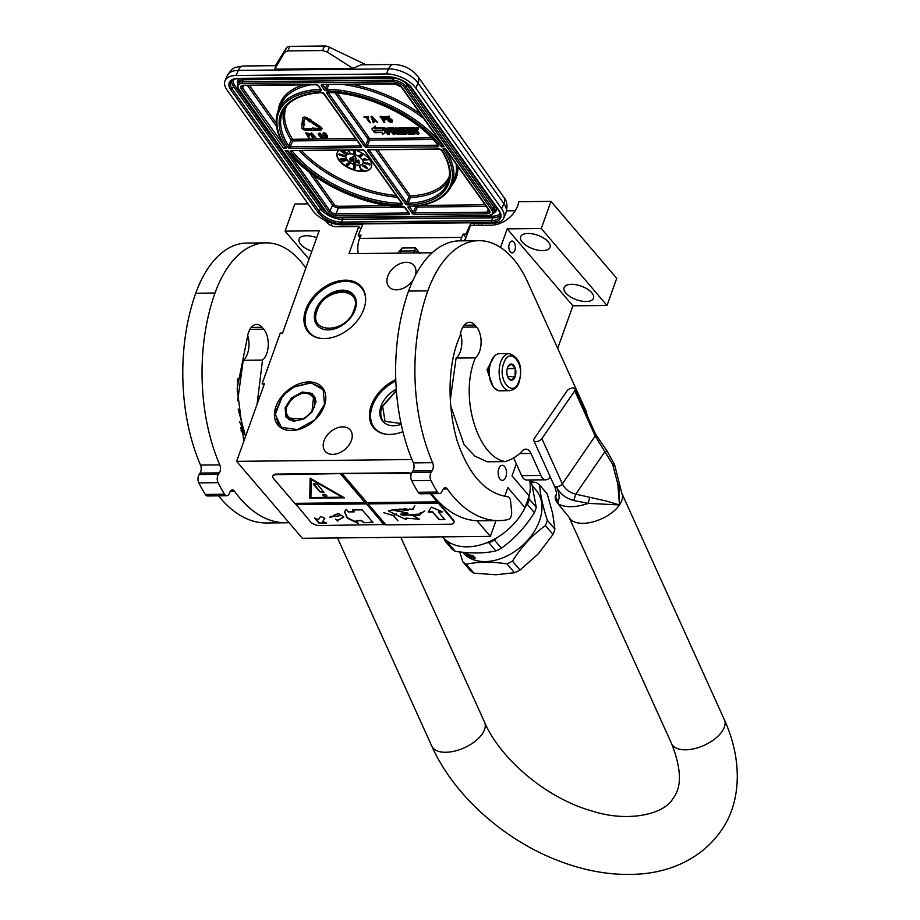 <?xml version="1.0" encoding="UTF-8"?>
<svg xmlns="http://www.w3.org/2000/svg" width="920" height="920" viewBox="0 0 920 920"><rect width="100%" height="100%" fill="white"/><g stroke="black" fill="none" stroke-linecap="round" stroke-linejoin="round"><path stroke-width="1.38" d="M464.899 240.821L470.43 225.377L491.613 225.158A23.172 16.042 -40.5 0 0 517.81 205.585A23.172 16.042 -40.5 0 0 518.811 201.721L550.988 201.388L541.27 228.516L507.184 228.861L500.526 247.445M529.598 479.964A53.314 36.892 139.5 0 1 529.195 495.972L512.026 475.87L516.316 463.887M308.062 203.872L294.803 204.01L285.096 231.138L319.183 230.782L282.555 333.086L280.243 333.109L262.211 383.479L264.523 383.456L236.636 461.345L411.953 459.551M557.681 348.358L572.918 305.82L607.005 305.463L616.722 278.334L550.988 201.388M236.636 461.345L302.369 538.292L490.36 536.371L496.006 520.628M504.723 496.259L507.828 487.6L524.998 507.69L529.195 495.972M324.035 440.76A16.456 11.385 139.5 0 1 336.341 428.225A16.456 11.385 139.5 0 1 350.221 429.928A16.456 11.385 139.5 0 1 351.382 440.473A16.456 11.385 139.5 0 1 339.077 453.008A16.456 11.385 139.5 0 1 325.197 451.306A16.456 11.385 139.5 0 1 324.035 440.76M413.356 279.507A16.456 11.385 139.5 0 1 388.907 286.764A16.456 11.385 139.5 0 1 387.745 276.218A16.456 11.385 139.5 0 1 400.05 263.695A16.456 11.385 139.5 0 1 413.931 265.385A16.456 11.385 139.5 0 1 415.092 275.942A16.456 11.385 139.5 0 1 415.046 276.058M363.837 309.085A34.937 24.184 139.5 0 1 337.697 335.685A34.937 24.184 139.5 0 1 308.234 332.074A34.937 24.184 139.5 0 1 305.762 309.683A34.937 24.184 139.5 0 1 331.901 283.084A34.937 24.184 139.5 0 1 361.365 286.695A34.937 24.184 139.5 0 1 363.837 309.085M324.288 406.007A29.083 20.137 139.5 0 1 302.53 428.156A29.083 20.137 139.5 0 1 278.001 425.155A29.083 20.137 139.5 0 1 275.942 406.502A29.083 20.137 139.5 0 1 297.7 384.364A29.083 20.137 139.5 0 1 322.23 387.366A29.083 20.137 139.5 0 1 324.288 406.007M402.902 431.641A34.937 24.184 139.5 0 1 373.704 427.926A34.937 24.184 139.5 0 1 371.243 405.524A34.937 24.184 139.5 0 1 395.772 379.626M432.17 252.793L349.002 253.644L358.708 226.515L337.525 226.734A23.172 16.042 -40.5 0 1 326.841 222.421A23.172 16.042 -40.5 0 1 325.634 220.708M316.71 237.705A15.64 7.199 -160.3 0 0 299.103 239.039A15.64 7.199 -160.3 0 0 300.84 244.444A15.64 7.199 -160.3 0 0 311.857 251.252M309.028 259.152L285.096 231.138M360.847 229.022L358.708 226.515M263.833 385.376L262.211 383.479M481.263 225.262L481.93 223.41M515.28 210.737L506.632 210.818M607.005 305.463L541.27 228.516M548.343 241.914A15.64 7.199 -160.3 0 0 532.749 233.898A15.64 7.199 -160.3 0 0 520.616 236.773A15.64 7.199 -160.3 0 0 522.341 242.178A15.64 7.199 -160.3 0 0 537.947 250.183A15.64 7.199 -160.3 0 0 550.079 247.319A15.64 7.199 -160.3 0 0 548.343 241.914M591.813 292.79A15.64 7.199 -160.3 0 0 576.207 284.774A15.64 7.199 -160.3 0 0 564.075 287.649A15.64 7.199 -160.3 0 0 565.811 293.055A15.64 7.199 -160.3 0 0 581.405 301.07A15.64 7.199 -160.3 0 0 593.538 298.195A15.64 7.199 -160.3 0 0 591.813 292.79M572.918 305.82L507.184 228.861M514.866 250.24A5.911 3.289 89.4 0 0 514.97 244.168A5.911 3.289 89.4 0 0 512.037 241.086A5.911 3.289 89.4 0 0 509.323 243.742A5.911 3.289 89.4 0 0 509.231 249.814A5.911 3.289 89.4 0 0 512.164 252.896A5.911 3.289 89.4 0 0 514.866 250.24M498.789 468.694A7.532 4.186 -90.6 0 1 502.239 465.301A7.532 4.186 -90.6 0 1 505.977 469.234A7.532 4.186 -90.6 0 1 505.85 476.962A7.532 4.186 -90.6 0 1 502.4 480.366A7.532 4.186 -90.6 0 1 498.663 476.422A7.532 4.186 -90.6 0 1 498.789 468.694M490.36 536.371L477.02 520.754M524.998 507.69A53.314 36.892 139.5 0 1 484.506 543.593A53.314 36.892 139.5 0 1 442.647 536.9L442.6 536.854M331.591 223.077A23.172 16.042 -40.5 0 0 331.855 225.837M312.179 128.064L310.983 129.651L312.179 128.064L319.861 128.524A1.138 0.586 -156.6 0 0 320.148 128.478M321.759 129.179A2.806 1.449 -156.6 0 0 321.931 128.926A2.806 1.449 -156.6 0 0 321.69 127.788A2.806 1.449 -156.6 0 0 320.758 126.925L312.903 121.704L311.846 122.785L319.688 127.995A1.138 0.586 23.4 0 1 319.631 129.064L311.949 128.605M313.363 130.168L320.367 130.099A2.806 1.449 -156.6 0 0 321.701 129.478A2.806 1.449 -156.6 0 0 321.459 128.34A2.806 1.449 -156.6 0 0 320.516 127.466L312.673 122.245M362.744 224.63L342.378 224.836A23.172 12.017 -156.6 0 1 312.903 210.68L227.056 90.056A23.172 12.017 -156.6 0 1 225.043 80.672L227.24 75.578A23.172 12.017 23.4 0 1 238.303 70.403L236.095 75.498L386.342 73.956A23.172 12.017 -156.6 0 1 415.828 88.124L501.664 208.748A23.172 12.017 -156.6 0 1 503.688 218.132L505.885 213.037A23.172 12.017 23.4 0 0 503.872 203.653L501.664 208.748M359.973 237.693L358.19 235.186L363.055 223.905L470.925 222.801L471.442 223.514L492.625 223.295A23.172 12.017 -156.6 0 0 503.688 218.132M236.095 75.498A23.172 12.017 -156.6 0 0 225.043 80.672M470.925 222.801L466.049 234.082L463.162 234.105L466.014 237.693M358.19 235.186L361.077 235.152L359.662 238.429A16.226 9.027 89.4 0 0 358.282 253.552M359.662 238.429L461.748 237.383L463.162 234.105M473.938 225.342L474.731 223.48M478.86 223.445L478.354 225.296M466.049 234.082L466.888 235.255M365.93 64.733L329.464 47.219A6.957 3.611 23.4 0 0 324.484 46L289.777 46.356A6.957 3.611 23.4 0 0 286.591 47.656L275.402 65.665M415.828 88.124L418.025 83.03L503.872 203.653A11.592 7.521 144.6 0 0 503.677 197.03L417.829 76.406A11.592 7.521 144.6 0 1 418.025 83.03A23.172 12.017 23.4 0 0 388.539 68.862A11.592 6.44 89.4 0 1 393.53 64.457L361.042 64.791L352.889 68.356L274.781 69.161L275.781 65.665L243.294 65.998A11.592 6.44 89.4 0 0 238.303 70.403L388.539 68.862L386.342 73.956M461.748 237.383A16.226 9.027 89.4 0 0 460.609 240.856M400.28 253.115A4.635 2.576 89.4 0 1 400.786 251.045L402.097 248.009L398.567 252.08A4.635 4.635 0 0 0 398.256 253.138M402.097 248.009L415.575 247.871L414.264 250.907A4.635 2.403 -156.6 0 1 419.428 252.919M420.049 253.586L415.575 247.871M464.37 240.821L465.716 237.693M274.781 69.161L284.487 52.52L287.822 50.899L322.517 50.542L327.359 52.083L352.889 68.356M395.278 83.743A1.161 0.644 -90.6 0 1 394.91 83.962L401.315 87.009A1.161 0.747 -35.4 0 0 401.867 87.251A5.796 3.001 -156.6 0 0 394.507 83.709L322.368 84.445A2.323 1.208 -156.6 0 0 321.459 85.905L324.001 89.47A2.323 1.208 -156.6 0 0 326.865 90.896A93.288 48.38 -156.6 0 1 441.428 146.797L442.416 144.762M443.152 145.153L401.867 87.251M445.763 148.925L489.348 210.174A5.796 3.001 23.4 0 1 487.094 213.808L414.954 214.544A2.323 1.208 23.4 0 1 412.01 213.13L408.238 207.839A2.323 1.208 23.4 0 1 409.066 206.379A93.288 48.38 -156.6 0 0 442.957 148.948L445.763 148.925M285.338 146.774L286.396 148.385A93.288 48.38 -156.6 0 1 320.286 90.953A2.323 1.208 23.4 0 0 321.115 89.504L318.573 85.928A2.323 1.208 23.4 0 0 315.629 84.513L243.489 85.261A5.796 3.001 23.4 0 0 241.224 88.895L283.59 148.419L284.625 146.326M287.925 150.546L287.925 150.546A93.288 48.38 -156.6 0 0 402.488 206.448A2.323 1.208 -156.6 0 1 405.352 207.862L409.112 213.164A2.323 1.208 -156.6 0 1 408.216 214.613L336.076 215.361A5.796 3.001 -156.6 0 1 328.704 211.818L285.119 150.57L287.925 150.546M418.128 129.616L418.531 128.708A1.184 0.609 -156.6 0 0 418.428 128.237A1.184 0.609 -156.6 0 0 417.289 127.558A1.184 0.609 -156.6 0 0 416.357 127.776L415.966 128.685A1.184 0.609 -156.6 0 0 416.07 129.168A1.184 0.609 -156.6 0 0 417.197 129.846A1.184 0.609 -156.6 0 0 418.128 129.616A1.184 0.609 -156.6 0 0 418.036 129.145A1.184 0.609 -156.6 0 0 416.898 128.466A1.184 0.609 -156.6 0 0 415.966 128.685M415.955 128.926L414.345 127.535L410.216 127.581L409.825 128.489L413.057 133.112L408.813 133.227L407.548 131.778L410.239 131.744L409.457 130.64L406.755 130.663L406.065 129.616L409.308 129.524L408.584 128.501L395.542 128.639L396.899 131.422L400.545 131.847L401.683 133.124L397.452 133.343L393.265 128.662L384.077 129.214L387.837 134.481L389.321 134.47L387.538 131.974L390.931 131.939L390.149 130.835L386.756 130.87L386.204 129.766L389.953 129.731L393.3 134.435L394.784 134.412L393.012 131.928L394.956 131.905L397.348 134.389L403.753 134.159L401.787 131.18L398.141 130.755L397.359 129.651L401.453 129.605L404.8 134.309L406.284 134.297L402.937 129.593L404.421 129.582L408.388 134.274L414.793 134.044L413.287 131.709L414.77 131.698L417.162 134.182L418.646 134.171L416.99 131.847A1.115 0.575 -156.6 0 0 415.575 131.169A1.115 0.575 -156.6 0 0 416.012 130.468L413.942 128.444L409.825 128.489M416.104 130.249A1.115 0.575 -156.6 0 0 416.403 129.559L416.277 129.398M418.646 134.171L419.037 133.262L417.381 130.939A1.115 0.575 -156.6 0 0 416.369 130.318M414.92 133.296L414.322 131.709M406.284 134.297L406.674 133.388L403.972 129.582M397.796 130.582L398.164 129.639L398.141 130.755M401.66 129.904L398.544 129.846M403.891 133.411L403.753 134.159M394.784 134.412L395.174 133.504L394.047 131.916M390.103 129.938L386.998 129.754M389.321 134.47L389.712 133.561L388.573 131.962M401.166 132.399L397.486 132.261L393.656 127.753L384.479 128.305M409.308 129.524L408.974 127.592L395.646 128.19M410.239 131.744L409.848 129.731L407.008 129.547M412.516 132.273L408.572 131.767M382.858 128.696L382.916 127.857L375.199 127.937L375.314 126.074L371.887 128.903L374.566 132.664L374.693 130.651L382.409 130.582L382.513 128.766L374.808 128.846L374.923 126.983L371.887 128.903M384.008 128.949L383.226 127.857L382.709 130.778L374.992 130.858L374.877 132.664L382.57 132.583L382.455 134.423L385.491 132.503L382.835 128.766M368.621 117.587L368.414 116.437L363.848 117.024L366.114 117.622L369.759 122.751L370.449 122.739L366.792 117.61L368.621 117.587L368.184 116.978L363.848 117.024M370.449 122.739L367.413 117.61M377.74 122.67L372.059 116.403L371.151 116.403L373.186 122.716L373.865 122.705L373.278 121.233L375.555 121.21L377.74 122.67L371.829 116.943L370.921 116.955M373.865 122.705L373.727 121.233M385.71 119.508L385.791 118.105L384.376 116.759L380.27 116.311L384.123 122.601L384.801 122.601L382.984 120.025L385.514 119.876L385.56 118.645L383.421 116.943L380.029 116.863M384.801 122.601L383.594 120.025M389.471 117.38L389.275 116.219L385.158 116.805L387.423 119.979L389.471 119.473L391.391 120.554L391.207 121.911L388.205 121.084L390.966 122.532L392.437 122.026L391.874 120.428L389.689 118.979L387.561 119.37L386.17 117.415L389.471 117.38L389.034 116.771L385.158 116.805M392.437 122.026L392.46 120.37L391.448 119.278L389.275 118.312L387.791 118.818L386.791 117.403M391.724 121.279L389.125 120.531L388.205 121.084M309.891 121.486L311.868 122.256L311.604 120.29L307.464 118.082A3.289 1.702 -156.6 0 0 302.806 117.829A3.289 1.702 -156.6 0 0 302.737 118.116M311.063 129.455L310.466 128.616L305.026 129.214A1.138 0.586 23.4 0 1 303.462 128.167L303.692 124.706L304.716 124.407L303.772 123.533L304.29 118.818M310.466 128.616L305.256 128.673A1.138 0.586 -156.6 0 1 303.692 127.615L303.887 124.763M302.577 123.153L301.334 123.935L302.128 124.2L301.886 127.661A2.806 1.449 -156.6 0 0 303.117 129.398A2.806 1.449 -156.6 0 0 305.762 130.249L310.96 130.191L310.224 129.156M312.903 121.704L311.846 122.785M309.775 135.527L309.891 134.332L308.832 133.331L305.796 132.986L308.625 137.839L307.763 135.907L309.637 135.803L309.396 134.515L305.555 133.538M309.131 137.839L308.384 135.907M315.79 137.77L311.604 132.928L310.695 133.48L312.421 137.804L312.478 136.701L314.157 136.677L315.79 137.77L310.695 133.48M312.926 137.793L312.926 136.689M322.862 137.321L322.598 135.493L321.046 134.493L319.527 134.883L318.987 133.883L321.022 134.389L319.125 133.4L318.216 134.148L320.24 136.988L322.276 137.701L322.69 136.493L320.804 135.044L319.297 135.424L319.033 133.86M321.022 134.389L319.849 132.94L318.205 133.779M324.634 137.678L324.541 136.677L323.886 137.23L324.634 137.678L323.886 137.23M323.782 133.837L326.059 133.791L323.828 132.802L323.173 134.55L325.553 137.298L327.44 137.551L327.405 135.447L325.841 134.446L324.334 134.826L323.794 133.826M339.261 150.27A18.538 9.614 -156.6 0 0 337.272 152.617A18.538 9.614 -156.6 0 0 338.882 160.137A18.538 9.614 -156.6 0 0 356.626 170.809A18.538 9.614 -156.6 0 0 371.323 167.325A18.538 9.614 -156.6 0 0 369.702 159.815A18.538 9.614 -156.6 0 0 355.396 150.109M387.147 129.962L386.756 130.87M408.974 127.592L408.584 128.501M407.146 129.754L406.755 130.663M409.848 129.731L409.457 130.64M382.916 127.857L382.513 128.766M375.199 127.937L374.808 128.846M382.766 129.731L382.409 130.582M374.934 131.824L374.566 132.664M375.314 126.074L374.923 126.983M385.836 131.686L385.491 132.503M311.604 120.29L310.948 121.106L307.222 118.623A3.289 1.702 -156.6 0 0 302.565 118.37A3.289 1.702 -156.6 0 0 302.496 118.68L302.197 123.027L303.772 123.533L304.06 119.186A1.621 0.839 23.4 0 1 304.106 119.037A1.621 0.839 23.4 0 1 306.394 119.163L309.707 121.9M311.868 122.256L311.362 120.842M303.071 123.314L301.334 123.935M304.474 124.959L302.967 123.544M310.983 129.651L313.134 130.709M327.405 135.447L324.104 135.378L323.553 134.366M323.472 132.905L323.012 133.722M323.828 132.802L323.23 133.446M324.162 132.802L323.587 133.354M324.656 132.882L323.932 133.343M325.266 133.159L324.415 133.434M325.784 133.526L325.036 133.699M337.353 152.444A18.538 9.614 -156.6 0 0 339.043 159.769A18.538 9.614 -156.6 0 0 356.603 170.395A18.538 9.614 -156.6 0 0 371.392 167.141M417.013 128.627L417.864 129.662L417.024 129.674L416.288 128.639L416.944 128.811M414.598 130.582L412.493 130.605L411.711 129.501L413.574 129.49L414.598 130.582M394.174 130.801L392.219 130.812L391.541 129.766L393.15 129.697L394.174 130.801M375.096 120.727L373.048 120.75L371.726 117.438L375.096 120.727M382.455 119.301L381.156 117.461L383.743 117.564L384.928 118.898L382.455 119.301L381.777 117.461M307.372 135.366L306.394 133.987L308.303 134.055L309.2 135.067L307.372 135.366L307.004 133.987M313.812 136.309L312.294 136.332L311.293 133.849L313.812 136.309M322.011 136.137L322.345 136.965L321.448 137.252L319.792 135.884L322.011 136.137M326.818 136.091L327.152 136.919L326.243 137.195L324.599 135.826L326.818 136.091M346.748 159.689A9.269 4.807 -156.6 0 0 355.615 165.025A9.269 4.807 -156.6 0 0 362.963 163.288A9.269 4.807 -156.6 0 0 362.158 159.528A9.269 4.807 -156.6 0 0 353.291 154.192A9.269 4.807 -156.6 0 0 345.943 155.928A9.269 4.807 -156.6 0 0 346.748 159.689M348.082 150.65L350.209 153.375L348.473 150.178M354.959 151.892L353.268 153.789L355.304 154.399L353.717 153.583L355.247 152.34L354.453 150.949L353.372 151.098L354.959 151.984L353.268 153.445M355.247 152.34L354.947 150.754L353.372 151.098M355.304 154.399L355.465 153.697L354.108 153.283M359.272 155.503L359.087 156.25L360.801 156.48L362.376 155.204L361.226 154.157L360.513 154.341L362.02 155.054L360.445 155.388L360.548 156.32L358.903 155.503M360.893 155.825L359.352 155.308M361.997 154.962L360.445 155.388M362.376 155.204L362.1 154.019L360.513 154.341M368.023 159.896L364.009 158.516L364.527 159.781L363.285 160.057L368.023 159.896L363.848 158.884M364.262 159.436L363.124 159.827M369.759 165.278L369.943 163.794L366.93 162.863L367.229 163.863L366.516 164.139L364.803 162.782L364.78 163.645L369.207 164.139L369.759 165.278L369.794 164.151L366.769 163.219M365.723 163.105L365.424 162.46L364.331 162.966M367.183 163.806L365.102 163.047M367.678 168.555L365.608 166.129L363.388 165.129L362.952 166.083L365.148 167.498L365.803 166.922L367.195 168.095L366.056 168.21L367.322 168.67L366.148 166.945L362.836 165.623M367.126 167.969L366.056 168.21M362.825 170.131L362.687 169.383L361.203 169.429L359.8 166.198L361.042 170.189L362.825 170.131L361.054 169.797L359.341 166.566M354.993 167.555L355.143 165.968L353.659 165.519L353.533 168.544L354.901 168.958L355.131 167.474M348.024 163.702L347.346 164.047L348.611 163.599L349.404 164.496L349.772 163.725L348.599 162.966L346.966 163.725L346.173 164.945L347.392 165.727L348.829 164.45L347.967 163.702M345.978 160.747L345.943 160.161L341.412 160.586L343.079 161.264L345.782 160.528L341.262 160.954M345.126 159.781L345.011 158.964L343.378 158.493L340.688 158.481L340.101 159.333L344.678 160.045L345.103 159.551L344.034 158.999L340.078 159.114M344.275 156.71L344.448 156.158L338.847 154.744L344.275 156.71L338.847 154.744M344.391 156.089L344.597 155.537L339.054 153.789L344.391 156.089L339.054 153.789M345.586 153.594L341.354 150.834L341.021 151.317L345.69 154.364L341.021 151.317M343.183 151.432L343.148 150.822L344.252 151.248L346.092 154.077L347.438 153.583L345.954 153.605L343.919 150.754L342.631 150.5L342.999 151.19M347.438 153.583L347.162 152.858L346.115 153.249L343.723 150.224M413.954 129.685L412.493 130.605M393.53 129.892L392.219 130.812M374.543 120.186L373.048 120.75M373.278 120.198L372.462 118.162M382.697 118.749L384.859 118.726L384.629 119.278M309.085 134.803L307.602 134.814M313.272 135.769L312.294 136.332M312.535 135.78L312.053 134.584M321.448 137.252L322.034 137.241M321.356 136.62L320.747 136.976M320.976 136.436L320.378 136.712M327.072 136.643L326.243 137.195M326.163 136.562L325.542 136.93M325.784 136.39L325.185 136.654M345.989 155.848A9.269 4.807 -156.6 0 0 346.828 159.505A9.269 4.807 -156.6 0 0 355.603 164.818A9.269 4.807 -156.6 0 0 362.997 163.196M347.541 150.19L347.967 150.926M350.209 153.375L348.082 150.178M346.598 164.047L346.253 164.68M346.966 163.725L346.449 164.415M347.369 163.438L346.805 164.093M347.829 163.185L347.208 163.806M349.013 163.001L348.438 163.334M356.58 158.861L354.534 155.595L352.325 157.17L353.556 157.952L353.556 162.736L355.189 163.231L355.2 158.447L356.58 158.861L354.384 155.963L352.176 157.527M355.189 163.231L355.35 158.493M352.337 160.988L352.13 158.343L350.52 157.849L349.853 159.079L350.141 160.597L351.601 161.448L352.417 160.804L352.199 158.976L351.175 158.194L349.991 158.585M358.869 162.76L356.753 161.908L356.661 162.495L359.156 163.242L359.087 161.046L357.846 160.195L356.672 160.597L358.65 160.988L357.765 161.874L358.869 162.955L356.592 162.265M359.087 161.724L358.662 160.103L356.741 160.344M359.156 163.242L359.03 161.793M367.046 159.701L364.653 159.125L367.046 159.701M364.251 166.922L363.308 165.968L364.975 166.416L365.309 167.256L363.952 166.727M354.579 166.347L354.798 167.302L353.498 166.623L354.579 166.347M353.878 168.509L353.889 167.566L354.798 168.038L354.556 168.716L353.659 168.245M347.093 164.358L348.22 165.071L347.012 165.405L347.093 164.358M341.86 159.85L340.768 159.068L344.068 159.217L344.574 159.712L343.884 159.942L341.136 159.666M358.662 161.322L358.064 161.69M365.734 159.379L365.136 159.758M344.494 159.47L343.884 159.942M344.046 159.574L343.263 159.942M343.424 159.585L342.527 159.907M342.677 159.551L342.022 159.482M350.29 158.873L351.762 158.907L351.75 161.011L350.577 160.666L350.29 158.873M490.578 362.595A17.618 9.798 89.4 0 0 490.417 381.098M509.231 353.613L499.41 353.705A18.538 10.316 89.4 0 0 492.568 358.547A18.538 10.316 89.4 0 0 490.912 362.077A18.538 10.316 89.4 0 0 492.844 386.101A18.538 10.316 89.4 0 0 499.79 390.793L509.622 390.69C514.602 389.804 517.799 386.848 519.213 381.834C522.87 366.919 519.547 357.512 509.231 353.613A18.538 10.316 89.4 0 0 500.733 361.974A18.538 10.316 89.4 0 0 500.434 381.006A18.538 10.316 89.4 0 0 509.622 390.69M503.746 363.228C497.007 380.167 513.164 399.084 518.96 381.029C525.699 364.09 509.542 345.184 503.746 363.228M507.553 367.678A8.107 4.508 89.4 0 0 508.392 378.189A8.107 4.508 89.4 0 0 515.154 376.579A8.107 4.508 89.4 0 0 514.234 365.964A8.107 4.508 89.4 0 0 508.277 366.137A8.107 4.508 89.4 0 0 507.553 367.678M508.127 377.729L511.083 380.144L515.05 376.533L515.246 368.517L511.485 364.113L508.047 366.528M515.05 376.533L507.621 376.613M515.246 368.517L507.265 368.598M490.912 382.041L487.577 369.736L492.395 358.823M497.938 390.505L493.913 387.573M492.982 386.308L486.99 369.748L494.293 356.235M342.447 290.156A23.759 16.445 139.5 0 1 353.406 294.596A23.759 16.445 139.5 0 1 351.509 316.56A23.759 16.445 139.5 0 1 328.233 329.877A23.759 16.445 -40.5 0 1 317.273 325.45A23.759 16.445 -40.5 0 1 319.171 303.485A23.759 16.445 -40.5 0 1 342.447 290.156M320.919 338.41A34.304 23.747 -40.5 0 1 313.156 299.023A34.304 23.747 -40.5 0 1 327.945 286.396A34.304 23.747 -40.5 0 1 345.609 281.347A34.304 23.747 139.5 0 1 365.642 300.207M327.945 286.396L328.06 286.327A34.764 24.058 -40.5 0 1 345.966 281.209A34.764 24.058 139.5 0 1 361.997 287.695A34.764 24.058 139.5 0 1 363.147 289.202M313.122 299.08A34.764 24.058 -40.5 0 0 313.076 299.126A34.764 24.058 -40.5 0 0 309.12 332.856A34.764 24.058 -40.5 0 0 310.431 334.224M353.959 310.086C363.641 286.2 324.576 286.603 317.17 310.466C307.475 334.339 346.541 333.948 353.959 310.086M311.868 412.229L316.089 401.534L312.202 393.403L302.209 392.012L291.249 398.084L285.108 407.893L286.005 417.07L293.514 421.371L304.175 418.807L311.868 412.229L313.766 395.473L303.772 392.391L291.697 398.555L285.533 408.859L287.327 418.059L304.141 418.818M314.789 419.922L324.541 404.317L323.127 389.712L311.178 382.869L294.216 386.952L285.878 393.093L281.968 397.417L275.252 414.425L281.439 427.374L297.344 429.582L314.789 419.922M324.841 391.92L322.483 388.022L310.397 382.662L294.4 386.848M281.589 397.9L275.183 412.896L278.611 425.511L282.106 428.455M292.284 399.096C276.667 413.057 294.204 429.341 308.809 414.437C324.426 400.476 306.889 384.192 292.284 399.096M374.394 537.556A34.189 23.667 -40.5 0 0 381.317 537.487M401.212 424.35A23.759 16.445 139.5 0 1 393.702 425.73A23.759 16.445 -40.5 0 1 382.754 421.303A23.759 16.445 -40.5 0 1 396.278 389.195M393.426 382.237L393.541 382.168A34.764 24.058 -40.5 0 1 395.83 380.995A34.304 23.747 -40.5 0 0 393.426 382.237A34.304 23.747 -40.5 0 0 378.637 394.875A34.304 23.747 -40.5 0 0 386.388 434.263M378.591 394.921A34.764 24.058 -40.5 0 0 378.557 394.979A34.764 24.058 -40.5 0 0 374.601 428.697A34.764 24.058 -40.5 0 0 375.912 430.077M396.393 390.804L382.639 406.306L385.031 421.36L401.016 423.464M547.342 520.271L554.909 529.138A54.464 37.697 139.5 0 1 554.035 531.783A54.464 37.697 139.5 0 1 553.012 534.428L545.445 525.561A54.464 37.697 139.5 0 0 546.468 522.916A54.464 37.697 -40.5 0 0 547.342 520.271C542.719 506.115 540.166 494.385 539.695 485.081A54.464 37.697 -40.5 0 0 536.084 482.482L531.599 481.907M545.445 525.561C532.37 535.003 521.375 546.871 512.452 561.165L520.03 570.032L538.085 554.07L553.012 534.428M529.31 499.169L536.279 507.334A54.464 37.697 -40.5 0 1 535.405 509.979A54.464 37.697 139.5 0 1 534.382 512.624L527.424 504.459A54.464 37.697 -40.5 0 0 528.448 501.814A54.464 37.697 -40.5 0 0 529.31 499.169L528.839 496.972M473.892 573.137L495.776 574.77L514.521 572.723L506.954 563.856C491.337 561.568 477.791 561.706 466.313 564.27A54.464 37.697 139.5 0 1 462.714 561.672L470.281 570.538A54.464 37.697 139.5 0 0 473.892 573.137L466.313 564.27M496.259 538.096L494.431 540.063L501.4 548.228A54.464 37.697 139.5 0 1 495.891 550.919C484.437 553.506 470.902 553.644 455.262 551.333L448.293 543.179L450.547 543.156M486.68 542.777L488.922 542.754L495.891 550.919M444.268 538.625L444.682 540.58L451.651 548.734A54.464 37.697 139.5 0 0 455.262 551.333M536.279 507.334L531.047 479.952M527.424 504.459L525.354 506.69M501.4 548.228C514.487 538.798 525.481 526.93 534.382 512.624M494.431 540.063A54.464 37.697 139.5 0 1 488.922 542.754M448.293 543.179A54.464 37.697 139.5 0 1 444.682 540.58M467.774 554.841L466.451 553.288M467.751 554.875A48.093 33.292 -40.5 0 0 472.788 556.669L472.776 555.726A48.093 33.292 -40.5 0 1 467.601 554.082L467.463 553.242L465.853 553.276L467.958 555.737L468.015 554.518A47.633 32.971 -40.5 0 0 472.776 556.232M468.418 555.473L467.958 555.059A48.093 33.292 -40.5 0 0 473.018 556.83L473.018 555.772L475.134 558.256L473.121 558.681L473.294 557.382A47.633 32.971 -40.5 0 1 468.418 555.473L468.234 554.691M473.363 558.302L475.341 557.876M473.018 556.83L473.225 555.392M473.121 558.681L473.294 557.382M468.142 555.829A48.093 33.292 -40.5 0 0 473.053 557.75M465.865 554.197L465.865 554.197A48.093 33.292 -40.5 0 1 463.898 552.862L463.427 552.31M465.899 554.162L465.6 553.311M465.382 553.564A48.093 33.292 -40.5 0 1 463.588 552.368L463.622 552.333M464.013 552.368A48.093 33.292 -40.5 0 0 464.772 552.839L464.979 552.598M462.898 552.264A48.093 33.292 -40.5 0 0 467.084 555.266L464.853 552.448M532.784 486.3L536.049 490.118A48.093 33.292 -40.5 0 1 539.442 520.95A48.093 33.292 139.5 0 1 503.47 557.566A48.093 33.292 139.5 0 1 462.909 552.598L462.599 552.23M554.909 529.138L552.655 513.383L547.262 493.948L539.695 485.081M459.747 551.919L462.714 561.672M520.03 570.032A54.464 37.697 139.5 0 1 514.521 572.723M512.452 561.165A54.464 37.697 139.5 0 1 506.954 563.856M573.758 500.526L575.759 494.143L605.072 451.455L607.096 451.087L614.583 464.669L621.805 493.235A28.968 14.95 155.6 0 1 619.494 504.942L617.814 484.035L612.57 464.163L595.217 436.022A4.635 2.392 -24.4 0 0 595.585 434.148L575.115 388.941A4.635 2.392 155.6 0 0 571.423 388.148A4.635 2.392 155.6 0 0 567.042 390.897L534.186 438.725A4.635 2.392 155.6 0 0 533.818 440.599A4.635 2.392 155.6 0 0 537.498 441.393A4.635 2.392 155.6 0 0 541.891 438.656L562.361 483.862C564.938 489.141 569.399 492.568 575.759 494.143L606.165 500.997L619.494 504.942A28.968 14.95 155.6 0 1 592.066 522.111A28.968 14.95 155.6 0 1 569.02 517.143L557.957 503.666L558.153 500.687C559.877 498.191 559.337 493.557 556.519 486.795C559.751 493.557 565.49 498.134 573.758 500.526L588.248 503.366L619.494 504.942L619.08 483.885M556.496 494.339C555.208 496.834 555.76 498.95 558.153 500.687M575.115 388.941A4.635 2.392 155.6 0 1 574.747 390.816L541.891 438.656M289.006 522.652A148.339 82.489 -90.6 0 1 286.062 522.778L266.8 522.974A148.339 82.489 -90.6 0 1 220.892 498.651A148.339 82.489 -90.6 0 1 218.58 495.845M286.062 522.778A148.339 82.489 -90.6 0 1 240.143 498.456A148.339 82.489 -90.6 0 1 234.427 491.13L230.425 491.176M243.8 441.324L237.176 388.366L247.284 337.904A17.618 9.798 -90.6 0 1 256.657 324.403A17.618 9.798 -90.6 0 1 262.108 327.29L263.741 329.199A17.618 9.798 -90.6 0 1 268.237 345.402A17.618 9.798 -90.6 0 1 262.51 360.065L257.059 404.282M205.275 494.442L224.537 494.247A5.796 3.22 89.4 0 0 226.745 495.753L207.483 495.96A5.796 3.22 -90.6 0 1 205.275 494.442A162.242 90.229 -90.6 0 1 198.823 482.862A5.796 3.22 -90.6 0 1 199.111 474.547L218.373 474.341L219.351 472.868A5.796 3.22 -90.6 0 0 219.788 464.876A148.339 82.489 -90.6 0 1 215.004 293.043A111.251 61.87 -90.6 0 1 266.018 242.857A111.251 61.87 -90.6 0 1 305.82 268.123M218.373 474.341A5.796 3.22 89.4 0 0 218.086 482.666A162.242 90.229 -90.6 0 0 224.537 494.247M226.745 495.753A5.796 3.22 89.4 0 0 229.172 493.706L229.988 491.947A5.796 3.22 -90.6 0 1 232.415 489.9A5.796 3.22 -90.6 0 1 234.427 491.13M247.687 335.512A17.618 9.798 -90.6 0 1 243.248 360.26L262.51 360.065M245.548 436.448L238.177 409.066M237.659 400.648L243.248 360.26M199.111 474.547L200.088 473.064A5.796 3.22 89.4 0 0 200.525 465.072A148.339 82.489 -90.6 0 1 195.742 293.25A111.251 61.87 -90.6 0 1 246.755 243.052L266.018 242.857M540.903 475.456A11.592 6.44 89.4 0 0 546.009 479.803L526.746 479.998A11.592 6.44 -90.6 0 1 521.64 475.651L540.903 475.456L530.955 453.479A11.592 6.44 -90.6 0 0 525.86 449.144A11.592 6.44 -90.6 0 0 522.721 450.65A90.16 50.14 -90.6 0 1 506.483 461.138L506.529 461.598C479.412 459.954 458.286 398.693 475.352 357.88A17.618 9.798 -90.6 0 0 481.079 343.229A17.618 9.798 -90.6 0 0 476.583 327.025L474.95 325.116A17.618 9.798 -90.6 0 0 469.499 322.218A17.618 9.798 -90.6 0 0 460.126 335.731C446.855 364.78 447.626 408.169 457.148 440.795C468.751 474.973 485.691 493.637 507.978 496.8A4.979 2.772 89.4 0 1 510.554 500.928L511.623 511.451A6.957 3.864 89.4 0 1 508.334 519.535A148.339 82.489 -90.6 0 1 498.904 520.605L479.642 520.8A148.339 82.489 -90.6 0 1 433.734 496.466A148.339 82.489 -90.6 0 1 431.422 493.66M498.904 520.605A148.339 82.489 -90.6 0 1 452.996 496.271A148.339 82.489 -90.6 0 1 447.281 488.945L443.267 488.991M546.009 479.803A11.592 6.44 89.4 0 0 549.976 477.25L550.24 476.87M587.04 415.276A11.592 6.44 89.4 0 0 585.707 410.228L527.792 282.336A111.251 61.87 -90.6 0 0 478.86 240.672A111.251 61.87 -90.6 0 0 427.846 290.869L408.584 291.065A111.251 61.87 -90.6 0 1 459.597 240.867L478.86 240.672M418.117 492.257L437.379 492.062A5.796 3.22 89.4 0 0 439.587 493.58L420.325 493.775A5.796 3.22 -90.6 0 1 418.117 492.257A162.242 90.229 -90.6 0 1 411.666 480.688A5.796 3.22 -90.6 0 1 411.953 472.362L431.216 472.167L432.193 470.683A5.796 3.22 -90.6 0 0 432.63 462.691A148.339 82.489 -90.6 0 1 427.846 290.869M431.216 472.167A5.796 3.22 89.4 0 0 430.928 480.481A162.242 90.229 -90.6 0 0 437.379 492.062M439.587 493.58A5.796 3.22 89.4 0 0 442.014 491.533L442.83 489.762A5.796 3.22 -90.6 0 1 445.257 487.715A5.796 3.22 -90.6 0 1 447.281 488.945M460.529 333.327A17.618 9.798 -90.6 0 1 456.09 358.075L475.352 357.88M506.529 461.598L487.266 461.794L474.973 456.171L464.094 444.739L451.03 406.893M450.501 398.463L456.09 358.075M521.64 475.651L513.625 457.941M411.953 472.362L412.93 470.879A5.796 3.22 89.4 0 0 413.367 462.886A148.339 82.489 -90.6 0 1 408.584 291.065M237.912 379.925L237.44 380.926M241.155 430.813L243.512 433.469A42.412 42.412 0 0 1 241.212 431.1M237.348 391.058L237.21 391.759M239.51 421.693L241.787 426.627M411.389 473.478A6.957 3.197 -160.3 0 0 407.261 472.742L276.276 474.087A6.957 3.197 -160.3 0 0 272.987 475.559A6.957 3.197 -160.3 0 0 272.918 475.858M453.87 522.433A6.957 3.197 -160.3 0 0 454.008 522.158A6.957 3.197 -160.3 0 0 453.238 519.754L430.962 493.66M295.205 503.343L310.488 521.789A6.957 3.197 -160.3 0 0 319.527 525.55L385.664 524.481M273.55 478.549L294.745 503.343L365.044 502.63L340.733 473.616L276.069 474.674A6.957 3.197 -160.3 0 0 272.78 476.146A6.957 3.197 -160.3 0 0 273.55 478.549M411.183 474.065A6.957 3.197 -160.3 0 0 407.054 473.328L340.733 473.616M438.368 503.159L368.058 503.884L385.986 524.871L450.512 524.204A6.957 3.197 -160.3 0 0 453.801 522.732A6.957 3.197 -160.3 0 0 453.031 520.329L430.261 493.672M314.605 518.04L318.941 523.135L326.646 523.054L322.759 521.433L324.852 518.202L320.597 516.43L318.492 519.662L314.605 518.04M362.204 509.864L352.578 509.956L354.2 511.865L348.427 511.922L346.196 509.323L344.505 511.888L347.242 518.155L358.259 523.434L356.028 520.823L361.813 520.766L363.446 522.675L373.072 522.583L362.204 509.864M329.624 517.212L340.964 515.545L338.824 513.636L343.597 517.04L337.858 520.214L335.524 519.144L337.916 521.065L337.95 520.294L343.735 517.086L338.686 513.578L340.825 515.499L329.624 517.212M338.686 513.682L333.19 515.499L338.721 513.394M384.054 524.883L366.275 503.516L384.203 524.503M295.826 504.62L366.137 503.895M310.143 478.17L309.752 498.18L344.425 497.823L310.143 478.17M340.596 474.007L365.044 502.63M295.964 504.229L366.275 503.516M368.058 503.884L438.506 502.768M342.527 473.984L366.976 502.607L437.276 501.883M442.704 511.899L431.365 507.184L428.202 512.049L432.549 512.003L439.104 519.673L444.9 519.616L438.357 511.945L442.704 511.899M412.735 509.289L413.643 509.416L412.689 509.438M407.169 513.705L407.974 513.118L394.369 510.485L395.6 509.496L408.169 510.289L401.051 509.312L412.424 509.427M396.186 510.278L395.657 509.346M419.29 519.133L412.562 515.234C417.381 516.223 420.152 515.614 420.9 513.417L424.511 511.152L420.877 513.268L420.348 512.474L420.612 513.958L403.546 515.315L402.005 513.74M420.831 514.038L420.934 513.107M414.851 505.862L412.654 509.507L414.851 505.862L412.482 509.277L393.553 509.599L388.447 510.876M406.157 519.535L405.938 518.017M396.44 513.67L393.426 515.464L383.571 512.659L393.415 515.579L397.9 520.823L393.622 515.579L396.623 513.785M318.941 523.135L325.749 522.675M315.33 518.351L319.091 522.744M322.759 521.433L324.772 518.167M363.446 522.675L372.749 522.192M361.813 520.766L363.584 522.295M356.028 520.823L361.951 520.386M344.609 511.623L347.254 517.672L357.742 522.824M354.2 511.865L353.038 509.956M329.762 517.27L330.797 516.2M342.895 517.856L343.769 516.994M337.812 520.191L337.789 520.87M343.7 516.384L343.597 517.04M309.752 498.18L343.758 497.444M310.281 478.239L309.891 497.789M438.357 511.945L441.796 511.531M439.104 519.673L444.578 519.236M432.549 512.003L439.242 519.283M428.455 511.669L432.687 511.623M406.398 508.748L401.051 509.312M409.618 509.059L411.918 509.254M401.108 509.151L399.636 509.07M419.083 515.177L420.854 513.969M420.543 512.497L420.635 513.889M401.844 513.762L403.293 515.315L400.798 514.142M399.866 509.162L401.074 509.231M395.611 509.45L395.979 510.117M394.116 510.358L395.404 509.53L394.116 510.358L393.622 509.622M420.957 513.268L424.798 511.083M400.407 514.521L412.562 515.234L400.361 514.636L407.686 513.256L393.472 509.806L388.401 510.979L406.134 519.639L405.892 518.109L419.554 519.271L412.493 515.453M311.374 479.055L342.205 497.202L310.879 497.524L311.374 479.055M402.96 514.28L403.351 515.165M311.236 479.447L342.205 497.202M323.173 495.454A2.081 0.954 -160.3 0 0 325.254 496.524A2.081 0.954 -160.3 0 0 326.865 496.144A2.081 0.954 -160.3 0 0 326.634 495.42A2.081 0.954 -160.3 0 0 324.553 494.35A2.081 0.954 -160.3 0 0 322.943 494.741A2.081 0.954 -160.3 0 0 323.173 495.454M313.846 483.632L313.421 484.276L319.941 491.912L323.921 492.269L317.273 484.242L313.846 483.632M323.058 494.557A2.081 0.954 -160.3 0 0 323.311 495.075A2.081 0.954 -160.3 0 0 325.174 496.098A2.081 0.954 -160.3 0 0 326.887 495.937M313.455 483.713L320.079 491.522L323.909 492.05M413.77 252.977A4.635 2.576 -90.6 0 1 414.264 250.907L400.786 251.045A4.635 2.403 -156.6 0 0 398.567 252.08M341.561 223.686A18.538 9.614 23.4 0 1 317.975 212.359L230.908 90.01A18.538 9.614 23.4 0 1 238.142 78.373L388.389 76.831A18.538 9.614 23.4 0 1 411.976 88.159L499.042 210.507A18.538 9.614 23.4 0 1 491.809 222.145L341.561 223.686A1.161 0.644 -90.6 0 1 341.447 222.065A17.388 9.016 23.4 0 1 319.332 211.439L232.265 89.09A17.388 9.016 23.4 0 1 230.759 82.052C231.61 79.971 234.209 78.821 238.544 78.614A1.161 0.644 89.4 0 0 238.947 78.361M317.975 212.359A1.161 0.747 -35.4 0 0 319.332 211.439L320.516 208.713L233.45 86.365A17.388 9.016 23.4 0 1 231.552 80.856M230.908 90.01A1.161 0.747 -35.4 0 0 232.265 89.09L233.45 86.365A1.161 0.747 -35.4 0 1 234.795 85.445A16.226 8.418 23.4 0 1 233.117 79.729M238.142 78.373A1.161 0.644 89.4 0 0 238.544 78.614L388.792 77.084A1.161 0.644 89.4 0 0 389.183 76.831M388.389 76.831A1.161 0.644 89.4 0 0 388.792 77.084C398.256 77.671 405.8 81.293 411.424 87.917A1.161 0.747 144.6 0 0 411.976 88.159M499.042 210.507A1.161 0.747 144.6 0 1 498.49 210.266L411.424 87.917M498.49 210.266C499.974 212.347 500.468 214.475 499.985 216.648A17.388 9.016 23.4 0 1 491.694 220.524L341.447 222.065L342.631 219.339A17.388 9.016 23.4 0 1 320.516 208.713A1.161 0.747 -35.4 0 1 321.873 207.793L234.795 85.445M491.809 222.145A1.161 0.644 -90.6 0 1 491.694 220.524L492.867 217.798L342.631 219.339A1.161 0.644 -90.6 0 0 342.504 217.706A16.226 8.418 23.4 0 1 339.147 217.453M500.307 215.245A17.388 9.016 23.4 0 1 492.867 217.798A1.161 0.644 -90.6 0 0 492.752 216.165L342.504 217.706M327.359 52.083L329.464 47.219M284.487 52.52L286.591 47.656M287.822 50.899L289.777 46.356M322.517 50.542L324.484 46M325.749 211.726A16.226 8.418 23.4 0 1 321.873 207.793M500.054 213.336A16.226 8.418 23.4 0 1 492.752 216.165M240.166 78.602A11.592 6.014 -156.6 0 0 237.67 83.582M494.132 212.658A11.592 6.014 -156.6 0 0 495.224 206.011L409.814 85.985M243.363 78.568A1.161 0.644 -90.6 0 1 243.294 79.752A10.431 5.405 -156.6 0 0 238.314 82.087L237.452 84.088A10.431 5.405 23.4 0 1 242.431 81.754L243.294 79.752L393.53 78.212A1.161 0.644 -90.6 0 0 393.668 77.556M407.468 83.881A1.161 0.747 -35.4 0 0 406.801 84.594A10.431 5.405 -156.6 0 0 393.53 78.212L392.667 80.212A10.431 5.405 23.4 0 1 405.938 86.595L406.801 84.594L493.867 206.931A1.161 0.747 -35.4 0 1 495.224 206.011M494.776 211.163A10.431 5.405 -156.6 0 0 493.867 206.931L493.005 208.932A10.431 5.405 23.4 0 1 493.913 213.164L494.776 211.163M242.546 83.386A1.161 0.644 89.4 0 1 242.431 81.754L392.667 80.212A1.161 0.644 89.4 0 0 392.782 81.846A9.269 4.807 23.4 0 1 404.581 87.515L491.648 209.852A9.269 4.807 23.4 0 1 488.037 215.683L337.789 217.223A9.269 4.807 23.4 0 1 326.002 211.554L238.924 89.205A9.269 4.807 23.4 0 1 242.546 83.386L392.782 81.846M404.581 87.515A1.161 0.747 144.6 0 0 405.938 86.595L493.005 208.932A1.161 0.747 144.6 0 1 491.648 209.852M238.361 88.308A1.161 0.747 -35.4 0 0 238.383 88.975L325.45 211.312A1.161 0.747 -35.4 0 0 326.002 211.554M237.452 84.088L238.383 88.975A1.161 0.747 -35.4 0 0 238.924 89.205M338.594 217.212A1.161 0.644 -90.6 0 1 338.192 217.465L488.44 215.924A1.161 0.644 -90.6 0 1 488.037 215.683M325.45 211.312C328.635 215.13 332.891 217.177 338.192 217.465A1.161 0.644 -90.6 0 1 337.789 217.223M441.428 146.797L444.233 146.774M283.59 148.419L286.396 148.385M437.506 146.843L367.287 147.556A2.323 1.208 23.4 0 1 364.331 146.142L327.072 93.782A2.323 1.208 23.4 0 1 328.072 92.334A90.976 47.184 23.4 0 1 438.368 145.314A2.323 1.208 23.4 0 1 437.506 146.843A1.161 0.644 -90.6 0 1 437.391 145.21L367.16 145.935A1.161 0.598 23.4 0 1 365.688 145.222L328.428 92.862A1.161 0.598 23.4 0 1 328.302 92.552M324.185 93.817L361.445 146.176A2.323 1.208 23.4 0 1 360.536 147.625L290.306 148.35A2.323 1.208 23.4 0 1 287.316 146.866A90.976 47.184 23.4 0 1 321.149 92.402A2.323 1.208 23.4 0 1 324.185 93.817A1.161 0.747 144.6 0 1 323.541 93.184M291.847 150.5L362.077 149.787A2.323 1.208 23.4 0 1 365.022 151.202L402.281 203.55A2.323 1.208 23.4 0 1 401.292 205.011A90.976 47.184 23.4 0 1 290.984 152.018A2.323 1.208 23.4 0 1 291.847 150.5A1.161 0.644 89.4 0 0 292.652 150.489M405.168 203.527L367.908 151.167A2.323 1.208 23.4 0 1 368.816 149.718L439.047 148.994A2.323 1.208 23.4 0 1 442.037 150.477A90.976 47.184 23.4 0 1 408.204 204.941A2.323 1.208 23.4 0 1 405.168 203.527A1.161 0.747 -35.4 0 0 406.525 202.607L369.265 150.248A1.161 0.598 23.4 0 1 369.138 149.96M322.69 84.686A1.161 0.598 -156.6 0 0 322.816 84.985L325.358 88.55A1.161 0.598 -156.6 0 0 326.796 89.263A1.161 0.609 91.2 0 0 326.865 90.896M328.796 84.64L326.796 89.263A94.449 48.99 23.4 0 1 442.244 145.165L442.704 145.153M327.048 84.651L325.358 88.55A1.161 0.747 144.6 0 1 324.001 89.47M322.943 84.698L322.816 84.985A1.161 0.747 144.6 0 1 321.459 85.905M323.173 84.445A1.161 0.644 -90.6 0 1 322.368 84.445M322.713 84.513L394.91 83.962A1.161 0.644 -90.6 0 1 394.507 83.709M489.348 210.174A1.161 0.747 144.6 0 1 488.796 209.933L445.567 149.178L443.946 149.201M488.796 209.933L489.187 211.151A4.635 2.403 23.4 0 1 486.967 212.186L414.839 212.922A1.161 0.598 23.4 0 1 413.367 212.209L409.595 206.919A1.161 0.598 23.4 0 1 409.469 206.632M487.094 213.808A1.161 0.644 -90.6 0 1 486.967 212.186L488.267 209.185M414.954 214.544A1.161 0.644 -90.6 0 1 414.839 212.922L417.346 207.103A1.161 0.598 23.4 0 1 415.874 206.39L415.713 206.16M412.01 213.13A1.161 0.747 -35.4 0 0 413.367 212.209L415.874 206.39A1.161 0.747 -35.4 0 1 416.035 206.114M408.238 207.839A1.161 0.747 -35.4 0 0 409.595 206.919L409.722 206.62M409.066 206.379A1.161 0.678 87.5 0 0 409.503 206.632C431.422 205.47 445.51 198.329 451.777 185.208A94.449 48.99 -156.6 0 0 445.084 149.189M241.224 88.895A1.161 0.747 -35.4 0 0 242.581 87.975A4.635 2.403 23.4 0 1 242.178 86.1L243.892 85.502A1.161 0.644 89.4 0 0 244.294 85.249M284.924 146.774L242.581 87.975L243.65 85.514M243.489 85.261A1.161 0.644 89.4 0 0 243.892 85.502L316.031 84.766A1.161 0.644 89.4 0 0 316.353 84.594M315.629 84.513A1.161 0.644 89.4 0 0 316.031 84.766L318.021 85.698A1.161 0.747 144.6 0 1 317.929 85.307M318.573 85.928A1.161 0.747 144.6 0 1 318.021 85.698L320.643 89.079M320.528 89.217A1.161 0.598 23.4 0 1 320.137 89.332A94.449 48.99 -156.6 0 0 278.369 110.308C273.907 121.348 276.276 133.791 285.499 147.637M320.286 90.953A1.161 0.678 -92.5 0 1 320.137 89.332L320.309 88.918M403.167 206.54A1.161 0.609 -88.8 0 1 402.488 206.448M404.708 207.242A1.161 0.747 -35.4 0 0 405.352 207.862M286.131 150.811L287.741 150.799C309.097 180.561 362.595 206.517 402.856 206.701L404.8 207.632L408.572 212.922A1.161 0.747 -35.4 0 0 409.112 213.164M287.293 150.799L330.061 210.898A4.635 2.403 -156.6 0 0 335.961 213.727L408.1 212.992A1.161 0.644 89.4 0 0 408.216 214.613M404.374 207.23L338.479 207.908L335.961 213.727A1.161 0.644 89.4 0 0 336.076 215.361M390.103 205.746L338.353 206.275A1.161 0.644 -90.6 0 1 338.479 207.908A4.635 2.403 23.4 0 1 332.58 205.079L330.061 210.898A1.161 0.747 144.6 0 1 328.704 211.818M367.287 147.556A1.161 0.644 -90.6 0 1 367.16 145.935L369.679 140.104A1.161 0.598 23.4 0 1 368.207 139.403L335.133 92.943M364.331 146.142A1.161 0.747 -35.4 0 0 365.688 145.222L368.207 139.403A1.161 0.747 -35.4 0 1 369.564 138.483A1.161 0.644 -90.6 0 1 369.679 140.104L433.067 139.46M327.072 93.782A1.161 0.747 -35.4 0 0 328.428 92.862L328.555 92.587M328.072 92.334A1.161 0.609 91.3 0 0 328.428 92.587C366.413 92.828 417.128 117.196 437.839 145.118L437.943 144.957M361.445 146.176A1.161 0.747 144.6 0 1 360.893 145.935L323.633 93.575L321.597 92.655A1.161 0.678 87.4 0 0 321.931 92.471M360.858 145.889A1.161 0.598 23.4 0 1 360.421 146.004L290.191 146.717A1.161 0.598 23.4 0 1 288.696 145.981A89.815 46.575 23.4 0 1 282.624 112.148C288.017 100.429 301.012 93.932 321.597 92.655A1.161 0.678 87.4 0 1 321.149 92.402M360.536 147.625A1.161 0.644 -90.6 0 1 360.421 146.004L360.617 145.544M290.306 148.35A1.161 0.644 -90.6 0 1 290.191 146.717L292.709 140.898A1.161 0.598 23.4 0 1 291.214 140.162A89.815 46.575 23.4 0 1 284.061 109.353M287.316 146.866A1.161 0.782 -33 0 0 288.696 145.981L291.214 140.162A1.161 0.782 -33 0 1 292.594 139.276A1.161 0.644 -90.6 0 1 292.709 140.898L356.845 140.242M362.077 149.787A1.161 0.644 89.4 0 0 362.802 149.868M365.022 151.202A1.161 0.747 144.6 0 1 364.377 150.57M402.281 203.55A1.161 0.747 144.6 0 1 401.729 203.32L364.469 150.96L362.48 150.029L292.192 150.57M401.695 203.262A1.161 0.598 23.4 0 1 401.212 203.377A89.815 46.575 23.4 0 1 292.318 151.076A1.161 0.598 23.4 0 1 292.169 150.742M401.292 205.011A1.161 0.609 -88.7 0 1 401.212 203.377L401.43 202.894M290.984 152.018A1.161 0.724 -37.7 0 0 292.318 151.076L292.457 150.754M367.908 151.167A1.161 0.747 -35.4 0 0 369.265 150.248L369.391 149.96M368.816 149.718A1.161 0.644 89.4 0 0 369.622 149.707M439.047 148.994A1.161 0.644 89.4 0 0 439.772 149.074M442.037 150.477A1.161 0.782 147 0 1 441.462 150.202C449.466 162.84 451.49 173.903 447.522 183.379A89.815 46.575 23.4 0 1 408.043 203.308A1.161 0.598 23.4 0 1 406.525 202.607L409.043 196.788L375.671 149.891M408.204 204.941A1.161 0.678 -92.6 0 1 408.043 203.308L410.561 197.489A1.161 0.598 23.4 0 1 409.043 196.788A1.161 0.747 -35.4 0 1 410.4 195.868L377.671 149.88M423.671 118.415A94.449 48.99 -156.6 0 0 342.838 84.49M486.277 206.39L417.346 207.103A1.161 0.644 -90.6 0 0 417.438 205.942M451.777 185.208L454.296 179.388A94.449 48.99 -156.6 0 0 456.101 163.978M276.517 126.304L247.457 85.468M310.799 84.824A94.449 48.99 -156.6 0 0 280.876 104.489L278.369 110.308M338.353 206.275A3.473 1.805 23.4 0 1 333.937 204.159A1.161 0.747 -35.4 0 0 332.58 205.079L308.993 171.936M397.394 197.236A89.815 46.575 23.4 0 1 299.402 150.673M448.569 180.4A89.815 46.575 23.4 0 1 410.561 197.489A1.161 0.678 -92.6 0 0 410.4 195.868A88.653 45.977 23.4 0 0 449.362 176.191M420.612 114.114A95.611 49.588 -156.6 0 0 352.199 84.398M485.127 204.78L420.739 205.436M451.628 185.552A95.611 49.588 -156.6 0 0 457.884 166.486M276.184 123.015L249.458 85.445M303.508 84.893A95.611 49.588 -156.6 0 0 278.219 110.653M333.937 204.159L313.294 175.156M431.56 137.85L369.564 138.483L337.284 93.138M355.695 138.621L292.594 139.276A88.653 45.977 23.4 0 1 286.591 105.88M396.175 195.5A88.653 45.977 23.4 0 1 301.587 150.65M414.345 127.535L413.942 128.444M415.288 127.995L414.885 128.903M416.403 129.559L416.012 130.468M417.381 130.939L416.99 131.847M415.127 132.837L414.736 133.745M401.235 129.823L400.844 130.732M402.086 130.49L401.787 131.18M403.995 133.17L403.696 133.86M384.767 127.845L384.376 128.754M393.656 127.753L393.265 128.662M394.599 128.202L394.209 129.11M397.486 132.261L397.095 133.17M397.842 132.434L397.452 133.343M395.933 127.73L395.542 128.639M408.848 132.146L408.457 133.055M409.204 132.307L408.813 133.227M486.99 369.748L489.095 370.116M354.878 296.792A23.529 16.284 -40.5 0 0 354.096 295.757C345.713 284.728 321.436 294.906 316.503 310.753C314.387 316.94 314.997 322.126 318.32 326.312A23.529 16.284 -40.5 0 0 319.217 327.255M318.653 326.703A23.529 16.284 -40.5 0 0 318.987 327.083L318.32 326.312M354.096 295.757L354.74 296.527A23.529 16.284 -40.5 0 0 354.43 296.136A23.529 16.284 -40.5 0 0 354.257 295.952M315.365 398.314A17.146 11.868 -40.5 0 0 314.019 396.129C307.912 390.966 300.598 391.897 292.077 398.935C285.924 403.339 284.544 409.837 287.937 418.416A17.146 11.868 -40.5 0 0 289.869 420.072M288.052 418.542A17.146 11.868 -40.5 0 0 288.155 418.669A17.146 11.868 -40.5 0 0 289.156 419.658M315.065 397.532A17.146 11.868 -40.5 0 0 314.237 396.393A17.146 11.868 -40.5 0 0 314.134 396.267M396.359 390.356L381.984 406.605C379.868 412.781 380.478 417.967 383.801 422.165A23.529 16.284 -40.5 0 0 384.698 423.096M383.962 422.349A23.529 16.284 -40.5 0 0 384.123 422.544A23.529 16.284 -40.5 0 0 384.468 422.924L383.801 422.165M569.02 517.143L671.6 743.647C681.478 768.89 681.996 787.071 673.141 798.203C664.366 814.579 627.727 822.537 592.514 811.152C547.423 798.87 500.56 759.563 484.575 722.2A28.968 14.95 155.6 0 1 482.264 733.907A28.968 14.95 155.6 0 1 454.836 751.065A28.968 14.95 155.6 0 1 431.791 746.108L337.513 537.935M671.6 743.647A28.968 14.95 -24.4 0 0 694.646 748.615A28.968 14.95 -24.4 0 0 722.073 731.446A28.968 14.95 -24.4 0 0 724.385 719.739C744.096 763.519 739.829 804.885 720.9 831.001C700.879 859.544 669.012 872.045 639.848 874C614.709 875.84 588.823 871.884 562.2 862.144C506.023 841.904 454.147 796.271 431.791 746.108M589.628 497.559L588.248 503.366A35.305 18.216 155.6 0 1 557.957 503.677M612.57 464.163L614.226 465.543M574.747 390.816L595.217 436.022L562.361 483.862A4.635 2.392 155.6 0 1 556.519 486.795A4.635 2.392 -24.4 0 1 554.288 485.817L554.288 485.817C556.186 490.682 556.865 493.626 556.301 494.661L556.347 494.58C554.403 496.271 554.886 499.272 557.819 503.585M595.585 434.148L607.096 451.087M262.108 327.29L251.263 327.405M263.741 329.199L249.941 329.348M215.004 293.043L195.742 293.25M219.788 464.876L200.525 465.072M219.351 472.868L200.088 473.064M198.823 482.862L218.086 482.666M474.95 325.116L464.105 325.22M476.583 327.025L462.794 327.163M530.955 453.479L519.604 453.594M432.63 462.691L413.367 462.886M432.193 470.683L412.93 470.879M411.666 480.688L430.928 480.481M237.785 381.053A34.764 19.331 89.4 0 0 237.383 381.984M241.005 430.1A34.764 19.331 89.4 0 0 242.523 432.066A34.764 19.331 89.4 0 0 244.34 433.964M237.486 384.341A34.764 19.331 89.4 0 0 237.245 385.066M240.534 427.754A34.764 19.331 89.4 0 0 243.535 432.055A34.764 19.331 89.4 0 0 243.673 432.228M276.276 474.087L276.069 474.674M407.261 472.742L407.054 473.328M453.238 519.754L453.031 520.329M407.709 513.141L393.346 509.852M227.24 75.578C233.208 67.079 232.737 67.793 243.294 65.998M503.677 197.03C507.104 200.962 507.828 206.298 505.885 213.037M393.53 64.457C403.57 64.802 411.677 68.793 417.829 76.406M488.44 215.924L493.913 213.164M401.315 87.009L443.336 146.038M369.161 149.776L439.449 149.247L441.462 150.202M416.104 130.927L416.495 130.007M414.793 134.044L415.184 133.135M384.019 128.915L384.41 128.006M395.186 128.8L395.577 127.891M362.802 288.638L361.997 287.695M309.925 333.799L309.12 332.856M323.702 389.447L322.494 388.022M279.818 426.926L278.611 425.511M289.121 419.623L287.937 418.416M315.042 397.486L314.019 396.129M375.406 429.64L374.601 428.697M484.575 722.2L400.832 537.291M621.805 493.235L724.385 719.739M533.818 440.599L554.288 485.817M238.107 378.419A42.412 42.412 0 0 0 237.555 379.235M272.78 476.146L272.987 475.559M453.801 522.732L454.008 522.158"/></g></svg>
